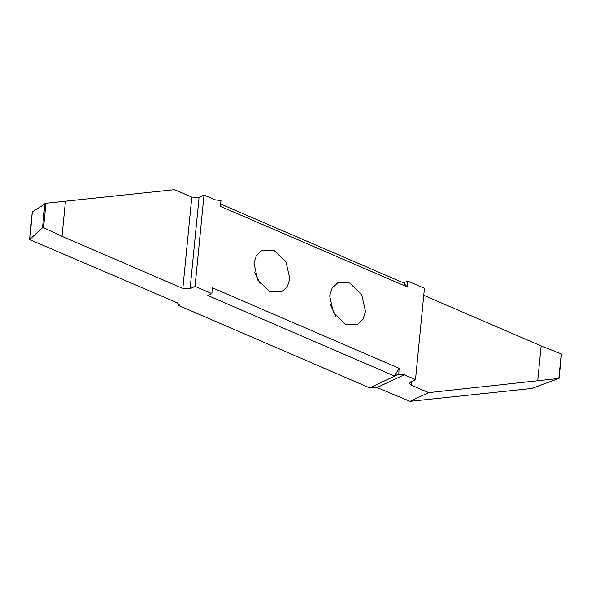 <?xml version="1.0" encoding="UTF-8"?>
<svg xmlns="http://www.w3.org/2000/svg" width="591" height="591" viewBox="0 0 591 591"><rect width="100%" height="100%" fill="white"/><g stroke="black" fill="none" stroke-linecap="round" stroke-linejoin="round"><path stroke-width="0.89" d="M254.655 272.089L260.01 283.54M253.997 263.283L256.428 255.445L262.145 250.119L273.929 250.348L286 261.865L289.819 278.73L287.381 286.569L281.663 291.888L269.88 291.659L257.809 280.149L253.997 263.283M415.48 379.621L404.266 374.783L376.977 387.541L409.977 401.341L428.615 392.631L411.336 385.184L409.43 383.507L410.538 381.926L415.48 379.621L424.434 288.275L407.642 281.028L403.594 282.919L407.066 286.849L407.642 281.028M407.066 286.849L220.406 206.34L220.975 200.526L215.22 199.861L204.006 195.03L195.052 286.376L190.11 288.681L182.841 288.452L62.003 236.341L43.571 227.661L42.545 227.683L29.602 239.562L177.337 302.828L179.272 304.853L178.881 305.591L179.036 304.047M376.977 387.541L369.634 387.859L398.785 374.236L399.08 368.304L394.463 376.016L207.796 295.507L211.844 293.616L195.052 286.376M211.844 293.616L212.42 287.802L399.08 368.304M398.785 374.236L404.266 374.783M365.489 311.368L363.059 319.206L357.341 324.525L345.558 324.296L333.487 312.787L329.675 295.921L332.105 288.083L337.823 282.757L349.606 282.986L361.677 294.503L365.489 311.368M330.332 304.727L335.681 316.178M409.977 401.341L531.715 388.472L558.82 378.454L428.615 392.631M558.82 378.454L561.184 354.327M423.747 295.323L541.134 345.949L561.184 353.869M541.134 345.949L537.714 380.84M403.594 282.919L220.635 204.013M43.571 227.661L45.965 203.26L32.313 211.896L29.816 239.924M45.965 203.26L174.515 189.659L191.794 197.106L199.071 197.335L204.006 195.03M62.003 236.341L65.424 201.45M394.463 376.016L398.511 374.125M369.634 387.859L178.881 305.591M411.713 381.38L411.336 385.184M44.909 203.555L42.545 227.683M182.841 288.452L191.794 197.106M199.071 197.335L190.11 288.681M561.45 354.135L559.079 378.299M29.55 239.658L32.269 211.955"/></g></svg>
